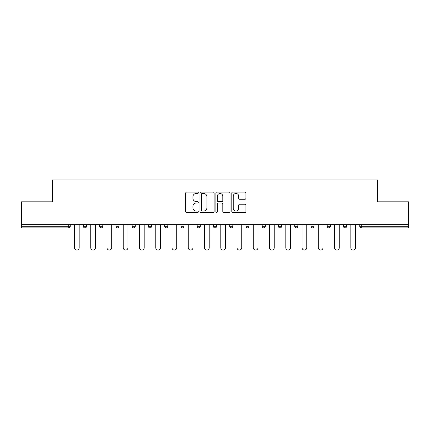 <?xml version="1.0" encoding="UTF-8"?>
<svg xmlns="http://www.w3.org/2000/svg" width="430" height="430" viewBox="0 0 430 430"><rect width="100%" height="100%" fill="white"/><g stroke="black" fill="none" stroke-linecap="round" stroke-linejoin="round"><path stroke-width="0.64" d="M198.327 192.774A0.715 0.715 0 0 0 197.612 192.059L186.744 192.059A1.021 1.021 0 0 0 185.722 193.081L185.722 211.49A1.021 1.021 0 0 0 186.744 212.517L197.612 212.517A0.715 0.715 0 0 0 198.327 211.802A0.715 0.715 0 0 0 197.612 211.082L196.204 211.082A3.273 3.273 0 0 1 192.936 207.808L192.936 206.276A3.273 3.273 0 0 1 196.204 203.003L197.612 203.003A0.715 0.715 0 0 0 198.327 202.288A0.715 0.715 0 0 0 197.612 201.573L196.204 201.573A3.273 3.273 0 0 1 192.936 198.3L192.936 196.763A3.273 3.273 0 0 1 196.204 193.489L197.612 193.489A0.715 0.715 0 0 0 198.327 192.774M244.89 199.273A1.021 1.021 0 0 0 245.912 198.246L245.912 193.081A1.021 1.021 0 0 0 244.89 192.059L232.823 192.059A1.021 1.021 0 0 0 231.797 193.081L231.797 211.49A1.021 1.021 0 0 0 232.823 212.517L244.89 212.517A1.021 1.021 0 0 0 245.912 211.49L245.912 205.255A1.021 1.021 0 0 0 244.89 204.228L239.725 204.228A1.021 1.021 0 0 0 238.704 205.255L238.704 208.346A2.736 2.736 0 0 1 235.968 211.082A2.736 2.736 0 0 1 233.232 208.346L233.232 196.225A2.736 2.736 0 0 1 235.968 193.489A2.736 2.736 0 0 1 238.704 196.225L238.704 198.246A1.021 1.021 0 0 0 239.725 199.273L244.89 199.273M21.5 224.637L21.5 201.821L52.551 201.821L52.551 179.939L377.449 179.939L377.449 201.821L408.5 201.821L408.5 224.637L21.5 224.637L21.5 226.304L68.703 226.304L68.703 224.637M214.102 193.081A1.021 1.021 0 0 0 213.081 192.059L201.014 192.059A1.021 1.021 0 0 0 199.993 193.081L199.993 211.49A1.021 1.021 0 0 0 201.014 212.517L213.081 212.517A1.021 1.021 0 0 0 214.102 211.49L214.102 193.081M216.919 192.059L228.986 192.059A1.021 1.021 0 0 1 230.007 193.081L230.007 211.49A1.021 1.021 0 0 1 228.986 212.517L223.82 212.517A1.021 1.021 0 0 1 222.799 211.49L222.799 204.024A1.021 1.021 0 0 0 221.778 203.003L218.349 203.003A1.021 1.021 0 0 0 217.327 204.024L217.327 211.802A0.715 0.715 0 0 1 216.612 212.517A0.715 0.715 0 0 1 215.898 211.802L215.898 193.081A1.021 1.021 0 0 1 216.919 192.059M68.703 227.868A1.564 1.564 0 0 0 70.267 226.304L68.703 226.304L68.703 227.868A1.564 1.564 0 0 0 70.267 226.304L70.267 224.637L70.267 226.304A1.564 1.564 0 0 1 68.703 227.868L21.5 227.868L21.5 226.304M408.5 224.637L408.5 227.868L361.297 227.868A1.564 1.564 0 0 1 359.733 226.304L359.733 224.637M83.393 224.637L83.393 226.304L83.393 224.637M84.957 227.868A1.564 1.564 0 0 1 83.393 226.304A1.564 1.564 0 0 0 84.957 227.868A1.564 1.564 0 0 0 86.521 226.304L86.521 224.637L86.521 226.304A1.564 1.564 0 0 1 84.957 227.868A1.564 1.564 0 0 1 83.393 226.304L86.521 226.304A1.564 1.564 0 0 1 84.957 227.868M99.653 224.637L99.653 226.304L99.653 224.637M102.775 224.637L102.775 226.304A1.564 1.564 0 0 1 101.211 227.868A1.564 1.564 0 0 1 99.653 226.304A1.564 1.564 0 0 0 101.211 227.868A1.564 1.564 0 0 0 102.775 226.304A1.564 1.564 0 0 1 101.211 227.868A1.564 1.564 0 0 1 99.653 226.304L102.775 226.304M115.906 224.637L115.906 226.304L115.906 224.637M119.029 224.637L119.029 226.304A1.564 1.564 0 0 1 117.471 227.868A1.564 1.564 0 0 1 115.906 226.304A1.564 1.564 0 0 0 117.471 227.868A1.564 1.564 0 0 0 119.029 226.304A1.564 1.564 0 0 1 117.471 227.868A1.564 1.564 0 0 1 115.906 226.304L119.029 226.304M135.289 224.637L135.289 226.304L132.16 226.304A1.564 1.564 0 0 0 133.725 227.868A1.564 1.564 0 0 1 132.16 226.304L132.16 224.637M148.415 224.637L148.415 226.304L148.415 224.637M151.543 224.637L151.543 226.304L151.543 224.637M164.674 224.637L164.674 226.304L164.674 224.637M167.797 224.637L167.797 226.304A1.564 1.564 0 0 1 166.233 227.868A1.564 1.564 0 0 1 164.674 226.304A1.564 1.564 0 0 0 166.233 227.868A1.564 1.564 0 0 1 164.674 226.304L167.797 226.304A1.564 1.564 0 0 1 166.233 227.868M180.928 224.637L180.928 226.304L180.928 224.637M184.051 224.637L184.051 226.304A1.564 1.564 0 0 1 182.492 227.868A1.564 1.564 0 0 1 180.928 226.304A1.564 1.564 0 0 0 182.492 227.868A1.564 1.564 0 0 0 184.051 226.304A1.564 1.564 0 0 1 182.492 227.868A1.564 1.564 0 0 1 180.928 226.304L184.051 226.304M197.182 224.637L197.182 226.304L197.182 224.637M200.31 224.637L200.31 226.304A1.564 1.564 0 0 1 198.746 227.868A1.564 1.564 0 0 1 197.182 226.304L200.31 226.304A1.564 1.564 0 0 1 198.746 227.868M213.436 224.637L213.436 226.304L213.436 224.637M216.564 224.637L216.564 226.304L216.564 224.637M229.69 224.637L229.69 226.304L229.69 224.637M232.818 224.637L232.818 226.304L232.818 224.637M245.949 224.637L245.949 226.304L245.949 224.637M249.072 224.637L249.072 226.304A1.564 1.564 0 0 1 247.508 227.868A1.564 1.564 0 0 1 245.949 226.304A1.564 1.564 0 0 0 247.508 227.868A1.564 1.564 0 0 0 249.072 226.304A1.564 1.564 0 0 1 247.508 227.868A1.564 1.564 0 0 1 245.949 226.304L249.072 226.304M263.767 227.868A1.564 1.564 0 0 0 265.326 226.304L265.326 224.637L265.326 226.304A1.564 1.564 0 0 1 263.767 227.868A1.564 1.564 0 0 1 262.203 226.304L262.203 224.637M278.457 224.637L278.457 226.304L278.457 224.637M281.585 224.637L281.585 226.304A1.564 1.564 0 0 1 280.021 227.868A1.564 1.564 0 0 1 278.457 226.304A1.564 1.564 0 0 0 280.021 227.868A1.564 1.564 0 0 1 278.457 226.304L281.585 226.304A1.564 1.564 0 0 1 280.021 227.868M297.839 224.637L297.839 226.304A1.564 1.564 0 0 1 296.275 227.868A1.564 1.564 0 0 1 294.711 226.304L294.711 224.637M314.094 224.637L314.094 226.304A1.564 1.564 0 0 1 312.529 227.868A1.564 1.564 0 0 1 310.971 226.304L310.971 224.637M330.348 224.637L330.348 226.304A1.564 1.564 0 0 1 328.789 227.868A1.564 1.564 0 0 1 327.225 226.304L327.225 224.637M346.607 224.637L346.607 226.304A1.564 1.564 0 0 1 345.043 227.868A1.564 1.564 0 0 1 343.479 226.304L343.479 224.637M135.289 226.304A1.564 1.564 0 0 1 133.725 227.868A1.564 1.564 0 0 0 135.289 226.304A1.564 1.564 0 0 1 133.725 227.868A1.564 1.564 0 0 1 132.16 226.304M149.979 227.868A1.564 1.564 0 0 1 148.415 226.304A1.564 1.564 0 0 0 149.979 227.868A1.564 1.564 0 0 0 151.543 226.304A1.564 1.564 0 0 1 149.979 227.868A1.564 1.564 0 0 1 148.415 226.304L151.543 226.304A1.564 1.564 0 0 1 149.979 227.868M215 227.868A1.564 1.564 0 0 1 213.436 226.304L216.564 226.304A1.564 1.564 0 0 1 215 227.868A1.564 1.564 0 0 0 216.564 226.304M231.254 227.868A1.564 1.564 0 0 1 229.69 226.304A1.564 1.564 0 0 0 231.254 227.868A1.564 1.564 0 0 0 232.818 226.304A1.564 1.564 0 0 1 231.254 227.868A1.564 1.564 0 0 1 229.69 226.304L232.818 226.304M202.138 193.489A0.715 0.715 0 0 0 201.423 194.209L201.423 210.367A0.715 0.715 0 0 0 202.138 211.082L203.621 211.082A3.273 3.273 0 0 0 206.894 207.808L206.894 196.763A3.273 3.273 0 0 0 203.621 193.489L202.138 193.489M222.799 196.279A2.736 2.736 0 0 0 220.063 193.543A2.736 2.736 0 0 0 217.327 196.279L217.327 200.547A1.021 1.021 0 0 0 218.349 201.573L221.778 201.573A1.021 1.021 0 0 0 222.799 200.547L222.799 196.279M74.487 247.718L74.487 224.637L74.487 247.718A2.344 2.344 0 0 0 76.83 250.061A2.344 2.344 0 0 0 79.174 247.718L79.174 224.637M90.741 247.718L90.741 224.637L90.741 247.718A2.344 2.344 0 0 0 93.084 250.061A2.344 2.344 0 0 0 95.428 247.718L95.428 224.637M106.995 247.718L106.995 224.637L106.995 247.718A2.344 2.344 0 0 0 109.338 250.061A2.344 2.344 0 0 0 111.687 247.718L111.687 224.637M123.254 247.718L123.254 224.637L123.254 247.718A2.344 2.344 0 0 0 125.598 250.061A2.344 2.344 0 0 0 127.941 247.718L127.941 224.637M139.508 247.718L139.508 224.637L139.508 247.718A2.344 2.344 0 0 0 141.852 250.061A2.344 2.344 0 0 0 144.195 247.718L144.195 224.637M155.762 247.718L155.762 224.637L155.762 247.718A2.344 2.344 0 0 0 158.106 250.061A2.344 2.344 0 0 0 160.449 247.718L160.449 224.637M172.016 247.718L172.016 224.637L172.016 247.718A2.344 2.344 0 0 0 174.36 250.061A2.344 2.344 0 0 0 176.708 247.718L176.708 224.637M188.27 247.718L188.27 224.637L188.27 247.718A2.344 2.344 0 0 0 190.619 250.061A2.344 2.344 0 0 0 192.963 247.718L192.963 224.637M204.529 247.718L204.529 224.637L204.529 247.718A2.344 2.344 0 0 0 206.873 250.061A2.344 2.344 0 0 0 209.216 247.718L209.216 224.637M220.783 247.718L220.783 224.637L220.783 247.718A2.344 2.344 0 0 0 223.127 250.061A2.344 2.344 0 0 0 225.47 247.718L225.47 224.637M237.037 247.718L237.037 224.637L237.037 247.718A2.344 2.344 0 0 0 239.381 250.061A2.344 2.344 0 0 0 241.73 247.718L241.73 224.637M253.291 247.718L253.291 224.637L253.291 247.718A2.344 2.344 0 0 0 255.64 250.061A2.344 2.344 0 0 0 257.984 247.718L257.984 224.637M269.551 247.718L269.551 224.637L269.551 247.718A2.344 2.344 0 0 0 271.894 250.061A2.344 2.344 0 0 0 274.238 247.718L274.238 224.637M285.805 247.718L285.805 224.637L285.805 247.718A2.344 2.344 0 0 0 288.148 250.061A2.344 2.344 0 0 0 290.492 247.718L290.492 224.637M302.059 247.718L302.059 224.637L302.059 247.718A2.344 2.344 0 0 0 304.402 250.061A2.344 2.344 0 0 0 306.746 247.718L306.746 224.637M318.313 247.718L318.313 224.637L318.313 247.718A2.344 2.344 0 0 0 320.662 250.061A2.344 2.344 0 0 0 323.005 247.718L323.005 224.637M334.572 247.718L334.572 224.637L334.572 247.718A2.344 2.344 0 0 0 336.916 250.061A2.344 2.344 0 0 0 339.259 247.718L339.259 224.637M350.826 247.718L350.826 224.637L350.826 247.718A2.344 2.344 0 0 0 353.17 250.061A2.344 2.344 0 0 0 355.513 247.718L355.513 224.637M361.297 224.637L361.297 226.304L408.5 226.304M359.733 226.304L361.297 226.304L361.297 227.868M265.326 226.304L262.203 226.304M296.275 227.868A1.564 1.564 0 0 0 297.839 226.304L294.711 226.304M312.529 227.868A1.564 1.564 0 0 0 314.094 226.304L310.971 226.304M328.789 227.868A1.564 1.564 0 0 0 330.348 226.304L327.225 226.304M345.043 227.868A1.564 1.564 0 0 0 346.607 226.304L343.479 226.304"/></g></svg>
